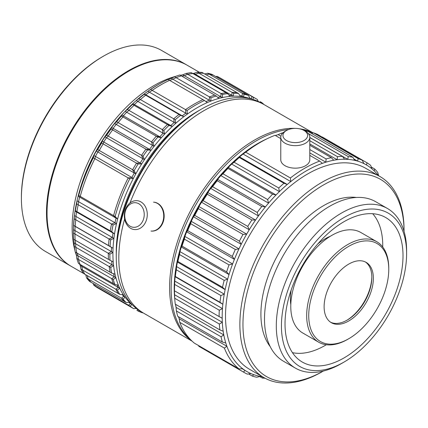 <?xml version="1.0" encoding="UTF-8"?>
<svg xmlns="http://www.w3.org/2000/svg" width="428" height="428" viewBox="0 0 428 428"><rect width="100%" height="100%" fill="white"/><g stroke="black" fill="none" stroke-linecap="round" stroke-linejoin="round"><path stroke-width="0.64" d="M204.456 100.484L169.574 80.346A121.515 70.16 -60 0 0 160.88 84.856A121.515 70.16 -60 0 0 152.191 90.383A484.608 391.834 -73.7 0 0 149.377 92.175A119.337 68.903 120 0 0 145.825 94.807A484.646 55.068 25.4 0 0 145.675 95.198A121.515 70.16 -60 0 0 140.379 99.558A484.608 380.353 -86.4 0 0 137.811 101.399A119.337 68.903 120 0 0 134.36 104.534A484.646 109.07 20.6 0 0 134.05 105.304A121.515 70.16 -60 0 0 128.962 110.381A484.608 361.473 -97.6 0 0 126.667 112.211A119.337 68.903 120 0 0 123.387 115.79A484.646 160.949 15.6 0 0 122.954 116.94A121.515 70.16 -60 0 0 118.171 122.638A484.608 335.557 -107.3 0 0 116.154 124.404A119.337 68.903 120 0 0 113.11 128.357A484.646 209.693 10.2 0 0 112.591 129.887A121.515 70.16 -60 0 0 108.209 136.088A484.608 303.11 -115.5 0 0 106.486 137.741A119.337 68.903 120 0 0 103.737 141.994A484.646 254.355 4.2 0 0 103.169 143.883A121.515 70.16 -60 0 0 99.275 150.474A484.608 264.766 -122.5 0 0 97.846 151.961A119.337 68.903 120 0 0 95.444 156.429A484.646 294.068 -2.7 0 0 94.872 158.665A121.515 70.16 -60 0 0 80.239 196.377A484.608 122.274 -139.4 0 0 79.656 197.11A119.337 68.903 120 0 0 78.549 201.695A484.646 376.34 -30.6 0 0 78.206 204.782A121.515 70.16 -60 0 0 76.896 211.603A484.608 68.71 -144.2 0 0 76.569 212.015A119.337 68.903 120 0 0 75.943 216.456A484.646 389.699 -43 0 0 75.751 219.746A121.515 70.16 -60 0 0 75.184 226.289A484.608 13.814 -148.8 0 0 75.087 226.353A119.337 68.903 -60 0 0 74.964 230.569A484.646 395.467 -56.5 0 0 74.954 233.319A484.646 395.467 -56.5 0 0 74.954 234.014L109.841 254.157L110.467 253.82A481.158 392.626 -56.5 0 0 112.922 252.488A119.337 68.903 -60 0 1 113.051 248.272A484.656 13.814 -148.8 0 0 110.071 246.432A121.515 70.16 -60 0 1 110.633 239.883A484.598 389.662 -43 0 0 113.907 238.375A119.337 68.903 -60 0 1 114.527 233.929A484.656 68.721 -144.2 0 0 111.778 231.741A121.515 70.16 -60 0 1 113.088 224.919A484.598 376.308 -30.6 0 0 116.512 223.614A119.337 68.903 -60 0 1 117.62 219.029A484.656 122.285 -139.4 0 0 115.121 216.52A121.515 70.16 -60 0 1 129.754 178.802A484.598 294.041 -2.7 0 0 133.402 178.348A119.337 68.903 -60 0 1 135.804 173.875A484.656 264.788 -122.5 0 0 134.157 170.617A121.515 70.16 -60 0 1 138.051 164.026A484.598 254.334 4.2 0 0 141.7 163.908A119.337 68.903 -60 0 1 144.45 159.655A484.656 303.142 -115.5 0 0 143.091 156.231A121.515 70.16 -60 0 1 147.473 150.025A484.598 209.672 10.2 0 0 151.073 150.271A119.337 68.903 -60 0 1 154.117 146.317A484.656 335.589 -107.3 0 0 153.053 142.775A121.515 70.16 -60 0 1 157.836 137.083A484.598 160.933 15.6 0 0 161.345 137.704A119.337 68.903 -60 0 1 164.625 134.125A484.656 361.505 -97.6 0 0 163.844 130.519A121.515 70.16 -60 0 1 168.932 125.441A484.598 109.06 20.6 0 0 172.324 126.447A119.337 68.903 -60 0 1 175.774 123.312A484.656 380.39 -86.4 0 0 175.261 119.696A121.515 70.16 -60 0 1 180.557 115.341A484.598 55.062 25.4 0 0 183.783 116.721A119.337 68.903 -60 0 1 187.341 114.094A484.656 391.866 -73.7 0 0 187.073 110.52A121.515 70.16 -60 0 1 204.456 100.484A484.598 55.068 34.6 0 1 207.264 102.586A119.337 68.903 -60 0 1 210.822 101.115A484.656 391.866 -46.3 0 0 210.972 97.782A121.515 70.16 -60 0 1 216.268 96.022A484.598 109.065 39.4 0 1 218.831 98.456A119.337 68.903 -60 0 1 222.282 97.605A484.656 380.385 -33.6 0 0 222.592 94.465A121.515 70.16 -60 0 1 227.68 93.668A484.598 160.939 44.4 0 1 229.98 96.396A119.337 68.903 -60 0 1 233.26 96.188A484.656 361.505 -22.4 0 0 233.693 93.283A121.515 70.16 -60 0 1 238.471 93.459A484.598 209.677 49.8 0 1 240.488 96.455A119.337 68.903 -60 0 1 243.532 96.894A484.656 335.584 -12.7 0 0 244.056 94.267A121.515 70.16 -60 0 1 248.433 95.412A484.598 254.334 55.8 0 1 250.155 98.627A119.337 68.903 -60 0 1 250.787 98.852M174.474 290.773L174.474 289.36A119.337 68.903 -60 0 1 174.768 281.068A119.337 68.903 -60 0 1 175.143 276.729A119.337 68.903 -60 0 1 176.566 266.596A119.337 68.903 -60 0 1 177.433 262.07A119.337 68.903 -60 0 1 179.963 251.621A119.337 68.903 -60 0 1 181.311 246.999A119.337 68.903 -60 0 1 184.901 236.427A119.337 68.903 -60 0 1 186.694 231.799A119.337 68.903 -60 0 1 191.273 221.319A119.337 68.903 -60 0 1 193.483 216.777A119.337 68.903 -60 0 1 198.961 206.585A119.337 68.903 -60 0 1 201.545 202.214A119.337 68.903 -60 0 1 207.821 192.514A119.337 68.903 -60 0 1 210.726 188.4A119.337 68.903 -60 0 1 217.665 179.38A119.337 68.903 -60 0 1 220.837 175.603A119.337 68.903 -60 0 1 228.317 167.439A119.337 68.903 -60 0 1 231.692 164.074A119.337 68.903 -60 0 1 239.562 156.921A119.337 68.903 -60 0 1 243.077 154.032A119.337 68.903 -60 0 1 258.86 143.198L260.401 142.31A121.515 70.16 -60 0 1 275.033 135.312L280.773 138.624L275.033 135.312A121.515 70.16 -60 0 0 260.401 142.31A121.515 70.16 -60 0 0 245.768 152.208L290.398 177.973A121.515 70.16 -60 0 1 319.663 161.078L309.792 155.38L319.663 161.078A484.656 82.278 -143 0 1 322.354 163.352A484.656 82.278 -143 0 0 319.663 161.078A121.515 70.16 -60 0 0 290.398 177.973A484.608 387.035 99.8 0 1 290.783 181.574A119.337 68.903 -60 0 1 322.354 163.352A119.337 68.903 120 0 1 325.863 162.185A119.337 68.903 -60 0 1 333.738 160.249A484.656 135.344 -138.1 0 0 331.304 157.659A121.515 70.16 -60 0 0 326.099 158.943A484.608 387.035 140.2 0 1 325.863 162.185A119.337 68.903 -60 0 1 333.738 160.249A484.656 135.344 -138.1 0 0 331.304 157.659L309.792 145.242L331.304 157.659A121.515 70.16 -60 0 0 326.099 158.943A484.608 387.035 140.2 0 1 325.863 162.185A119.337 68.903 120 0 0 322.354 163.352A119.337 68.903 -60 0 0 290.783 181.574A119.337 68.903 120 0 0 287.274 184.468A484.656 82.272 -157 0 1 283.957 183.27A121.515 70.16 -60 0 0 278.756 187.999A484.608 371.82 87.8 0 1 279.398 191.616A119.337 68.903 -60 0 1 287.274 184.468A484.656 82.272 -157 0 1 283.957 183.27L239.327 157.504A484.608 82.262 -157 0 1 239.562 156.921L287.274 184.468A119.337 68.903 -60 0 0 279.398 191.616A119.337 68.903 120 0 0 276.028 194.981A484.656 135.339 -161.9 0 1 272.572 194.168A121.515 70.16 -60 0 0 267.623 199.566A484.608 349.366 77.4 0 1 268.543 203.145A119.337 68.903 -60 0 1 276.028 194.981A484.656 135.339 -161.9 0 1 272.572 194.168L227.942 168.402A484.608 135.328 -161.9 0 1 228.317 167.439L276.028 194.981A119.337 68.903 -60 0 0 268.543 203.145A119.337 68.903 120 0 0 265.376 206.922A484.656 185.773 -167.1 0 1 261.813 206.489A121.515 70.16 -60 0 0 257.223 212.454A484.608 320.117 68.5 0 1 258.432 215.942A119.337 68.903 -60 0 1 265.376 206.922A484.656 185.773 -167.1 0 1 261.813 206.489L217.183 180.723A484.608 185.757 -167.1 0 1 217.665 179.38L265.376 206.922A119.337 68.903 -60 0 0 258.432 215.942A119.337 68.903 120 0 0 255.527 220.056A484.656 232.597 -172.8 0 1 251.899 219.992A121.515 70.16 -60 0 0 247.753 226.407A484.608 284.631 60.9 0 1 249.251 229.756A119.337 68.903 -60 0 1 255.527 220.056A484.656 232.597 -172.8 0 1 251.899 219.992L207.27 194.226A484.608 232.575 -172.8 0 1 207.821 192.514L255.527 220.056A119.337 68.903 -60 0 0 249.251 229.756A119.337 68.903 120 0 0 246.672 234.127A484.656 274.888 -179.1 0 1 243.018 234.416A121.515 70.16 -60 0 0 239.396 241.157A484.608 243.607 54.3 0 1 241.194 244.318A119.337 68.903 -60 0 1 246.672 234.127A484.656 274.888 -179.1 0 1 243.018 234.416L198.389 208.65A484.608 274.862 -179.1 0 1 198.961 206.585L246.672 234.127A119.337 68.903 -60 0 0 241.194 244.318A119.337 68.903 120 0 0 238.979 248.861A484.656 311.83 173.5 0 1 235.341 249.481A121.515 70.16 -60 0 0 232.318 256.415A484.608 197.843 48.4 0 1 234.4 259.341A119.337 68.903 -60 0 1 238.979 248.861A484.656 311.83 173.5 0 1 235.341 249.481L190.711 223.716A484.608 311.798 173.5 0 1 191.273 221.319L238.979 248.861A119.337 68.903 -60 0 0 234.4 259.341A119.337 68.903 120 0 0 232.607 263.969A484.656 342.7 165 0 1 229.023 264.895A121.515 70.16 -60 0 0 226.653 271.882A484.608 148.227 43.1 0 1 229.017 274.541A119.337 68.903 -60 0 1 232.607 263.969A484.656 342.7 165 0 1 229.023 264.895L184.393 239.129A484.608 342.668 165 0 1 184.901 236.427L232.607 263.969A119.337 68.903 -60 0 0 229.017 274.541A119.337 68.903 120 0 0 227.669 279.163A484.656 366.903 155 0 1 224.186 280.351A121.515 70.16 -60 0 0 222.512 287.263A484.608 95.728 38.2 0 1 225.144 289.617A119.337 68.903 -60 0 1 227.669 279.163A484.656 366.903 155 0 1 224.186 280.351L179.557 254.585A484.608 366.871 155 0 1 179.963 251.621L227.669 279.163A119.337 68.903 -60 0 0 225.144 289.617A119.337 68.903 120 0 0 224.272 294.143A484.656 383.964 143.4 0 1 220.923 295.555A121.515 70.16 -60 0 0 219.981 302.254A484.608 41.361 33.5 0 1 222.849 304.271A119.337 68.903 -60 0 1 224.272 294.143A484.656 383.964 143.4 0 1 220.923 295.555L176.293 269.79A484.608 383.927 143.4 0 1 176.566 266.596L224.272 294.143A119.337 68.903 -60 0 0 222.849 304.271A119.337 68.903 -60 0 0 222.474 308.615A484.656 393.551 130.3 0 1 219.291 310.209A121.515 70.16 -60 0 0 219.104 316.565L219.73 316.902A481.163 13.707 28.8 0 0 222.191 318.229A119.337 68.903 -60 0 1 222.18 316.902A119.337 68.903 -60 0 1 222.474 308.615A484.656 393.551 130.3 0 1 219.291 310.209L174.661 284.443A484.608 393.514 130.3 0 1 174.768 281.068L222.474 308.615A119.337 68.903 -60 0 1 222.849 304.271L175.143 276.729A484.656 41.366 33.5 0 1 175.352 276.488A121.515 70.16 -60 0 1 176.293 269.79A484.608 383.927 143.4 0 1 176.566 266.596A119.337 68.903 -60 0 1 177.433 262.07A484.656 95.738 38.2 0 1 177.882 261.497A121.515 70.16 -60 0 1 179.557 254.585A484.608 366.871 155 0 1 179.963 251.621A119.337 68.903 -60 0 1 181.311 246.999A484.656 148.243 43.1 0 1 182.023 246.116A121.515 70.16 -60 0 1 184.393 239.129A484.608 342.668 165 0 1 184.901 236.427A119.337 68.903 -60 0 1 186.694 231.799A484.656 197.859 48.4 0 1 187.689 230.644A121.515 70.16 -60 0 1 190.711 223.716A484.608 311.798 173.5 0 1 191.273 221.319A119.337 68.903 -60 0 1 193.483 216.777A484.656 243.628 54.3 0 1 194.767 215.391A121.515 70.16 -60 0 1 198.389 208.65A484.608 274.862 -179.1 0 1 198.961 206.585A119.337 68.903 -60 0 1 201.545 202.214A484.656 284.657 60.9 0 1 203.123 200.641A121.515 70.16 -60 0 1 207.27 194.226A484.608 232.575 -172.8 0 1 207.821 192.514A119.337 68.903 -60 0 1 210.726 188.4A484.656 320.144 68.5 0 1 212.593 186.688A121.515 70.16 -60 0 1 217.183 180.723A484.608 185.757 -167.1 0 1 217.665 179.38A119.337 68.903 -60 0 1 220.837 175.603A484.656 349.398 77.4 0 1 222.993 173.8A121.515 70.16 -60 0 1 227.942 168.402A484.608 135.328 -161.9 0 1 228.317 167.439A119.337 68.903 -60 0 1 231.692 164.074A484.656 371.852 87.8 0 1 234.127 162.233A121.515 70.16 -60 0 1 239.327 157.504A484.608 82.262 -157 0 1 239.562 156.921A119.337 68.903 -60 0 1 243.077 154.032A484.656 387.073 99.8 0 1 245.768 152.208A121.515 70.16 -60 0 1 260.401 142.31L258.86 143.198A119.337 68.903 -60 0 0 243.077 154.032L290.783 181.574A119.337 68.903 120 0 0 287.274 184.468L239.562 156.921A119.337 68.903 -60 0 0 231.692 164.074L279.398 191.616A119.337 68.903 120 0 0 276.028 194.981L228.317 167.439A119.337 68.903 -60 0 0 220.837 175.603L268.543 203.145A119.337 68.903 120 0 0 265.376 206.922L217.665 179.38A119.337 68.903 -60 0 0 210.726 188.4L258.432 215.942A119.337 68.903 120 0 0 255.527 220.056L207.821 192.514A119.337 68.903 -60 0 0 201.545 202.214L249.251 229.756A119.337 68.903 120 0 0 246.672 234.127L198.961 206.585A119.337 68.903 -60 0 0 193.483 216.777L241.194 244.318A119.337 68.903 120 0 0 238.979 248.861L191.273 221.319A119.337 68.903 -60 0 0 186.694 231.799L234.4 259.341A119.337 68.903 120 0 0 232.607 263.969L184.901 236.427A119.337 68.903 -60 0 0 181.311 246.999L229.017 274.541A119.337 68.903 120 0 0 227.669 279.163L179.963 251.621A119.337 68.903 -60 0 0 177.433 262.07L225.144 289.617A119.337 68.903 120 0 0 224.272 294.143L176.566 266.596A119.337 68.903 -60 0 0 175.143 276.729A484.656 41.366 33.5 0 1 175.352 276.488L219.981 302.254A121.515 70.16 -60 0 1 220.923 295.555L176.293 269.79A121.515 70.16 -60 0 0 175.352 276.488L219.981 302.254A484.608 41.361 33.5 0 1 222.849 304.271L175.143 276.729A119.337 68.903 -60 0 0 174.768 281.068L222.474 308.615A119.337 68.903 -60 0 0 222.18 316.902A119.337 68.903 -60 0 0 222.191 318.229A119.337 68.903 120 0 0 222.314 322.3A484.656 395.477 116.5 0 1 219.334 324.028A121.515 70.16 -60 0 0 219.901 329.918A484.608 68.705 24.2 0 0 223.17 331.208A119.337 68.903 -60 0 1 222.314 322.3A484.656 395.477 116.5 0 1 219.334 324.028L174.704 298.263A484.608 395.44 116.5 0 1 174.608 294.753A119.337 68.903 -60 0 1 174.485 290.805A119.337 68.903 -60 0 0 174.608 294.753L222.314 322.3A119.337 68.903 -60 0 0 223.17 331.208A119.337 68.903 120 0 0 223.796 334.931A484.656 389.705 103 0 1 221.041 336.745A121.515 70.16 -60 0 0 222.351 342.052A484.608 122.269 19.4 0 0 225.775 342.962A119.337 68.903 -60 0 1 223.796 334.931A484.656 389.705 103 0 1 221.041 336.745L176.411 310.974A484.608 389.673 103 0 1 176.085 307.39A119.337 68.903 -60 0 1 175.56 304.319A119.337 68.903 -60 0 0 176.085 307.39L223.796 334.931A119.337 68.903 -60 0 0 225.775 342.962A119.337 68.903 120 0 0 226.883 346.263A484.656 376.351 90.6 0 1 224.384 348.103A121.515 70.16 -60 0 0 239.022 368.925A484.608 264.761 2.5 0 0 242.671 368.722A119.337 68.903 -60 0 1 226.883 346.263A484.656 376.351 90.6 0 1 224.384 348.103L179.755 322.338A484.608 376.319 90.6 0 1 179.177 318.721A119.337 68.903 -60 0 1 178.487 316.725A119.337 68.903 -60 0 0 179.177 318.721L226.883 346.263A119.337 68.903 -60 0 0 242.671 368.722A119.337 68.903 120 0 0 245.073 370.413A484.656 294.079 62.7 0 1 243.425 372.028A121.515 70.16 -60 0 0 244.27 372.531A121.515 70.16 -60 0 1 243.425 372.028L198.795 346.263A484.608 294.052 62.7 0 1 198.48 345.519A484.608 294.052 62.7 0 0 198.795 346.263L243.425 372.028A484.656 294.079 62.7 0 0 245.073 370.413A119.337 68.903 -60 0 0 250.963 373.58A119.337 68.903 120 0 0 253.713 374.661A484.656 254.366 55.8 0 1 252.359 376.094A121.515 70.16 -60 0 0 256.741 377.245A484.608 335.557 -12.7 0 0 260.336 376.394A119.337 68.903 -60 0 1 253.713 374.661A484.656 254.366 55.8 0 1 252.359 376.094L248.609 373.933L252.359 376.094A121.515 70.16 -60 0 0 256.741 377.245A484.608 335.557 -12.7 0 0 260.336 376.394A119.337 68.903 120 0 0 262.391 376.71A119.337 68.903 120 0 1 260.336 376.394A119.337 68.903 -60 0 1 253.713 374.661A119.337 68.903 120 0 1 250.963 373.58A119.337 68.903 -60 0 1 245.073 370.413L242.184 368.749L245.073 370.413A119.337 68.903 120 0 1 242.671 368.722A484.608 264.761 2.5 0 1 239.022 368.925A121.515 70.16 -60 0 1 224.384 348.103L179.755 322.338A484.608 376.319 90.6 0 1 179.177 318.721L226.883 346.263A119.337 68.903 120 0 1 225.775 342.962A484.608 122.269 19.4 0 1 222.351 342.052A121.515 70.16 -60 0 1 221.041 336.745L176.411 310.974A484.608 389.673 103 0 1 176.085 307.39L223.796 334.931A119.337 68.903 120 0 1 223.17 331.208A484.608 68.705 24.2 0 1 219.901 329.918A121.515 70.16 -60 0 1 219.334 324.028L174.704 298.263A484.608 395.44 116.5 0 1 174.608 294.753L222.314 322.3A119.337 68.903 120 0 1 222.191 318.229A481.163 13.707 28.8 0 1 219.73 316.902L219.104 316.565A121.515 70.16 -60 0 1 219.291 310.209L174.661 284.443A484.608 393.514 130.3 0 1 174.768 281.068A119.337 68.903 -60 0 0 174.474 289.36L174.474 290.773A484.656 13.808 28.8 0 0 174.474 290.799A121.515 70.16 -60 0 1 174.661 284.443A121.515 70.16 -60 0 0 174.474 290.799L219.104 316.565L174.474 290.799A484.656 13.808 28.8 0 1 174.474 290.773M132.027 304.543A119.337 68.903 -60 0 1 131.926 304.458A119.337 68.903 -60 0 1 129.716 302.462A119.337 68.903 -60 0 1 125.137 297.267A119.337 68.903 -60 0 1 123.339 294.715A119.337 68.903 -60 0 1 119.749 288.29A119.337 68.903 -60 0 1 118.406 285.225A119.337 68.903 -60 0 1 115.876 277.692A119.337 68.903 -60 0 1 115.009 274.171A119.337 68.903 -60 0 1 113.586 265.676A119.337 68.903 -60 0 1 113.211 261.77A119.337 68.903 -60 0 1 112.917 253.82A119.337 68.903 -60 0 1 112.922 252.488L74.964 230.569M83.326 273.326L70.524 265.938A116.074 67.014 -60 0 1 46.486 212.802A116.074 67.014 -60 0 1 128.561 70.641A116.074 67.014 -60 0 1 186.597 64.89L199.4 72.279M74.964 250.653A116.074 67.014 -60 0 1 72.134 227.61A116.074 67.014 -60 0 1 175.587 76.377M180.359 75.291A116.074 67.014 -60 0 1 181.649 75.055M79.731 190.385A114.624 66.18 -60 0 1 125.773 110.638M116.261 253.36A114.624 66.18 -60 0 1 116.25 251.894A114.624 66.18 -60 0 1 198.576 110.788M129.989 202.968A120.428 69.529 -60 0 1 264.183 104.657L261.62 103.175A120.428 69.529 -60 0 0 201.406 109.14L199.865 110.028A118.251 68.271 -60 0 0 116.25 254.858L116.25 256.634A120.428 69.529 -60 0 1 201.406 109.14A120.428 69.529 -60 0 0 116.25 256.634A120.428 69.529 -60 0 0 141.192 311.766A120.428 69.529 -60 0 1 116.25 256.634L116.25 254.858A118.251 68.271 -60 0 1 199.865 110.028L201.406 109.14A120.428 69.529 -60 0 1 261.62 103.175A484.656 264.782 2.5 0 0 261.776 102.586A121.515 70.16 -60 0 1 264.092 104.603M192.07 341.137L143.76 313.243A120.428 69.529 -60 0 1 118.818 258.116A120.428 69.529 -60 0 1 124.639 219.008M171.141 288.322A120.428 69.529 -60 0 1 288.542 129.534A120.428 69.529 -60 0 0 171.141 288.322A120.428 69.529 -60 0 0 190.412 339.495A120.428 69.529 -60 0 1 171.141 288.322M303.104 129.994A120.428 69.529 -60 0 1 312.868 133.001A120.428 69.529 -60 0 0 303.104 129.994M191.605 340.699A120.428 69.529 -60 0 1 169.6 287.434A120.428 69.529 -60 0 1 294.994 128.379M299.033 128.716A120.428 69.529 -60 0 1 313.098 132.958M174.217 288.322A118.251 68.271 -60 0 1 267.195 138.699A118.251 68.271 -60 0 0 174.217 288.322A118.251 68.271 -60 0 0 174.742 298.83A118.251 68.271 -60 0 1 174.217 288.322M275.381 135.516A118.251 68.271 -60 0 1 277.2 134.938A118.251 68.271 -60 0 0 275.381 135.516M239.878 324.456A116.074 67.014 -60 0 1 290.548 207.644A116.074 67.014 -60 0 1 379.994 176.545A116.074 67.014 -60 0 1 404.037 229.681L404.037 231.291A113.896 65.762 -60 0 0 323.424 185.003A113.896 65.762 -60 0 0 242.96 324.456A113.896 65.762 -60 0 1 323.424 185.003A113.896 65.762 -60 0 1 404.037 231.291L404.037 229.681A116.074 67.014 -60 0 0 379.994 176.545A116.074 67.014 -60 0 0 290.548 207.644A116.074 67.014 -60 0 0 239.878 324.456A116.074 67.014 -60 0 0 263.921 377.592A116.074 67.014 -60 0 1 239.878 324.456M225.519 316.164A116.074 67.014 -60 0 1 276.183 199.352A116.074 67.014 -60 0 1 365.63 168.252L379.994 176.545L365.63 168.252A116.074 67.014 -60 0 0 276.183 199.352A116.074 67.014 -60 0 0 225.519 316.164A116.074 67.014 -60 0 0 249.556 369.3A116.074 67.014 -60 0 1 225.519 316.164M260.914 314.088A88.505 51.098 -60 0 1 292.982 232.479A88.505 51.098 -60 0 1 356.326 197.479A88.505 51.098 -60 0 0 292.982 232.479A88.505 51.098 -60 0 0 260.914 314.088A88.505 51.098 -60 0 0 270.212 346.627A88.505 51.098 -60 0 1 260.914 314.088M276.301 325.938A92.132 53.195 -60 0 1 316.517 233.217A92.132 53.195 -60 0 1 387.517 208.532A92.132 53.195 -60 0 1 406.6 250.712L406.6 253.67A88.505 51.098 -60 0 1 344.016 362.072A88.505 51.098 -60 0 1 281.431 325.938A88.505 51.098 -60 0 1 344.016 217.536A88.505 51.098 -60 0 1 406.6 253.67A88.505 51.098 -60 0 1 344.016 362.072A88.505 51.098 -60 0 1 281.431 325.938A88.505 51.098 -60 0 1 344.016 217.536A88.505 51.098 -60 0 1 406.6 253.67L406.6 250.712A92.132 53.195 -60 0 0 387.517 208.532A92.132 53.195 -60 0 0 316.517 233.217A92.132 53.195 -60 0 0 276.301 325.938A92.132 53.195 -60 0 0 295.384 368.112A92.132 53.195 -60 0 1 276.301 325.938M264.504 319.127A92.132 53.195 -60 0 1 304.72 226.407A92.132 53.195 -60 0 1 375.72 201.722L387.517 208.532L375.72 201.722A92.132 53.195 -60 0 0 304.72 226.407A92.132 53.195 -60 0 0 264.504 319.127A92.132 53.195 -60 0 0 283.587 361.302A92.132 53.195 -60 0 1 264.504 319.127M285.021 323.862A83.428 48.166 -60 0 1 321.439 239.905A83.428 48.166 -60 0 1 385.73 217.552A83.428 48.166 -60 0 1 403.01 255.746A83.428 48.166 -60 0 1 366.593 339.704A83.428 48.166 -60 0 1 302.302 362.056A83.428 48.166 -60 0 1 285.021 323.862A83.428 48.166 -60 0 1 321.439 239.905A83.428 48.166 -60 0 1 385.73 217.552A83.428 48.166 -60 0 1 403.01 255.746A83.428 48.166 -60 0 1 366.593 339.704A83.428 48.166 -60 0 1 302.302 362.056A83.428 48.166 -60 0 1 285.021 323.862M372.665 213.716A81.614 47.123 -60 0 1 382.744 245.528A81.614 47.123 -60 0 1 382.734 247.01A81.614 47.123 -60 0 0 382.744 245.528A81.614 47.123 -60 0 0 372.665 213.716M290.409 298.835A48.969 28.275 -60 0 1 291.179 290.013A48.969 28.275 -60 0 0 290.409 298.835A48.969 28.275 -60 0 0 290.805 304.645A48.969 28.275 -60 0 1 290.409 298.835M317.779 243.939A48.969 28.275 -60 0 1 330.266 236.304A48.969 28.275 -60 0 0 317.779 243.939M306.678 315.634A58.037 33.507 -60 0 1 332.016 257.228A58.037 33.507 -60 0 1 376.736 241.681A58.037 33.507 -60 0 1 388.758 268.249L388.758 269.431A56.587 32.672 -60 0 1 348.745 338.735A56.587 32.672 -60 0 1 308.732 315.634A56.587 32.672 -60 0 1 348.745 246.33A56.587 32.672 -60 0 1 388.758 269.431A56.587 32.672 -60 0 1 348.745 338.735A56.587 32.672 -60 0 1 308.732 315.634A56.587 32.672 -60 0 1 348.745 246.33A56.587 32.672 -60 0 1 388.758 269.431L388.758 268.249A58.037 33.507 -60 0 0 376.736 241.681A58.037 33.507 -60 0 0 332.016 257.228A58.037 33.507 -60 0 0 306.678 315.634A58.037 33.507 -60 0 0 318.7 342.202A58.037 33.507 -60 0 1 306.678 315.634M290.778 306.453A58.037 33.507 -60 0 1 316.11 248.047A58.037 33.507 -60 0 1 360.836 232.5L376.736 241.681L360.836 232.5A58.037 33.507 -60 0 0 316.11 248.047A58.037 33.507 -60 0 0 290.778 306.453A58.037 33.507 -60 0 0 302.799 333.021A58.037 33.507 -60 0 1 290.778 306.453M324.119 306.748A34.823 20.105 -60 0 1 339.318 271.705A34.823 20.105 -60 0 1 366.154 262.375A34.823 20.105 -60 0 1 373.366 278.318A34.823 20.105 -60 0 1 358.166 313.36A34.823 20.105 -60 0 1 331.331 322.691A34.823 20.105 -60 0 1 324.119 306.748A34.823 20.105 -60 0 1 339.318 271.705A34.823 20.105 -60 0 1 366.154 262.375A34.823 20.105 -60 0 1 373.366 278.318A34.823 20.105 -60 0 1 358.166 313.36A34.823 20.105 -60 0 1 331.331 322.691A34.823 20.105 -60 0 1 324.119 306.748M365.368 261.963A34.823 20.105 -60 0 1 371.83 277.43A34.823 20.105 -60 0 1 347.204 320.08A34.823 20.105 -60 0 1 330.582 322.22A34.823 20.105 -60 0 0 347.204 320.08A34.823 20.105 -60 0 0 371.83 277.43A34.823 20.105 -60 0 0 365.368 261.963M305.544 131.353L305.544 131.353A14.509 8.378 180 0 1 309.792 137.276A14.509 8.378 180 0 1 300.836 145.017A14.509 8.378 180 0 1 285.021 143.198A14.509 8.378 180 0 1 280.773 137.276A14.509 8.378 180 0 1 285.021 131.353A14.509 8.378 180 0 0 280.773 137.276A14.509 8.378 180 0 0 285.021 143.198A14.509 8.378 180 0 0 300.836 145.017A14.509 8.378 180 0 0 309.792 137.276A14.509 8.378 180 0 0 305.544 131.353L304.003 130.465A12.332 7.121 180 0 1 304.003 140.534A12.332 7.121 180 0 1 286.562 140.534A12.332 7.121 180 0 1 286.562 130.465A12.332 7.121 180 0 1 304.003 130.465L305.544 131.353L304.003 130.465A12.332 7.121 180 0 1 304.003 140.534A12.332 7.121 180 0 1 286.562 140.534A12.332 7.121 180 0 1 286.562 130.465A12.332 7.121 180 0 1 304.003 130.465L305.544 131.353M309.792 159.783A14.509 8.378 180 0 1 300.836 167.525A14.509 8.378 180 0 1 285.021 165.706A14.509 8.378 180 0 1 280.773 159.783L280.773 137.276L280.773 159.783A14.509 8.378 180 0 0 285.021 165.706A14.509 8.378 180 0 0 300.836 167.525A14.509 8.378 180 0 0 309.792 159.783L309.792 137.276L309.792 159.783M140.946 201.909A14.509 11.444 95.1 0 1 146.809 218.655A14.509 11.444 95.1 0 1 134.52 229.579A14.509 11.444 95.1 0 1 130.684 228.349A14.509 11.444 95.1 0 1 124.816 211.603A14.509 11.444 95.1 0 1 137.104 200.679A14.509 11.444 95.1 0 1 140.946 201.909A14.509 11.444 95.1 0 1 146.809 218.655A14.509 11.444 95.1 0 1 134.52 229.579A14.509 11.444 95.1 0 1 130.684 228.349A14.509 11.444 95.1 0 1 124.816 211.603A14.509 11.444 95.1 0 1 137.104 200.679A14.509 11.444 95.1 0 1 140.946 201.909M157.825 203.418A14.509 11.444 95.1 0 1 163.694 220.163A14.509 11.444 95.1 0 1 151.405 231.088L150.961 231.05A14.509 11.444 95.1 0 0 163.25 220.12A14.509 11.444 95.1 0 0 157.381 203.375A14.509 11.444 95.1 0 0 153.54 202.144L153.984 202.187A14.509 11.444 95.1 0 1 157.825 203.418M138.843 203.771A12.332 9.726 95.1 0 1 143.203 220.046A12.332 9.726 95.1 0 1 130.123 226.246A12.332 9.726 95.1 0 1 125.762 209.977A12.332 9.726 95.1 0 1 138.843 203.771A12.332 9.726 95.1 0 1 143.203 220.046A12.332 9.726 95.1 0 1 130.123 226.246A12.332 9.726 95.1 0 1 125.762 209.977A12.332 9.726 95.1 0 1 138.843 203.771M371.825 276.846A36.273 20.945 -60 0 1 346.696 320.363A36.273 20.945 -60 0 0 371.825 276.846M347.718 339.329A58.037 33.507 -60 0 1 318.7 342.202A58.037 33.507 -60 0 0 347.718 339.329L348.745 338.735L347.718 339.329M326.313 344.733A81.614 47.123 -60 0 1 292.447 352.656A81.614 47.123 -60 0 0 326.313 344.733M341.453 363.549A92.132 53.195 -60 0 1 295.384 368.112A92.132 53.195 -60 0 0 341.453 363.549L344.016 362.072L341.453 363.549M321.958 371.846A116.074 67.014 -60 0 1 263.921 377.592A116.074 67.014 -60 0 0 321.958 371.846L323.354 371.039A113.896 65.762 -60 0 1 242.96 324.456A113.896 65.762 -60 0 0 323.349 371.039L321.958 371.846M176.111 307.657A118.251 68.271 -60 0 1 175.475 304.271A118.251 68.271 -60 0 0 176.111 307.657M76.441 255.42A116.074 67.014 -60 0 1 75.382 252.124M113.211 261.77A484.656 41.361 -153.5 0 1 110.028 260.294A121.515 70.16 -60 0 1 109.841 254.157M281.469 133.178A121.515 70.16 -60 0 1 283.095 132.733A121.515 70.16 -60 0 0 281.469 133.178L282.234 133.616L281.469 133.178A484.656 387.073 140.2 0 0 278.157 134.638L280.891 136.216L278.157 134.638A484.656 387.073 140.2 0 1 281.469 133.178M304.854 130.957A121.515 70.16 -60 0 1 308.208 131.487L352.838 157.253A121.515 70.16 -60 0 0 348.242 156.589A484.608 349.366 162.6 0 1 347.761 159.36A119.337 68.903 -60 0 1 354.705 160.361A484.656 232.602 -127.2 0 0 352.838 157.253A121.515 70.16 -60 0 0 348.242 156.589A484.608 349.366 162.6 0 1 347.761 159.36A119.337 68.903 120 0 0 344.588 159.243A484.656 185.779 -132.9 0 0 342.432 156.375A121.515 70.16 -60 0 0 337.489 156.691A484.608 371.82 152.2 0 1 337.109 159.714A119.337 68.903 -60 0 1 344.588 159.243A484.656 185.779 -132.9 0 0 342.432 156.375L309.792 137.532L342.432 156.375A121.515 70.16 -60 0 0 337.489 156.691A484.608 371.82 152.2 0 1 337.109 159.714A119.337 68.903 120 0 0 333.738 160.249A119.337 68.903 120 0 1 337.109 159.714A119.337 68.903 -60 0 1 344.588 159.243A119.337 68.903 120 0 1 347.761 159.36A119.337 68.903 -60 0 1 354.705 160.361A484.656 232.602 -127.2 0 0 352.838 157.253L308.208 131.487A121.515 70.16 -60 0 0 304.854 130.957M311.343 133.295A484.656 320.139 171.5 0 1 313.531 132.878A121.515 70.16 -60 0 1 317.678 134.499L362.307 160.27A121.515 70.16 -60 0 0 358.161 158.644A484.608 320.112 171.5 0 1 357.61 161.121A119.337 68.903 -60 0 1 363.88 163.576A484.656 274.888 -120.9 0 0 362.307 160.27A121.515 70.16 -60 0 0 358.161 158.644A484.608 320.112 171.5 0 1 357.61 161.121A119.337 68.903 120 0 0 354.705 160.361A119.337 68.903 120 0 1 357.61 161.121A119.337 68.903 -60 0 1 363.88 163.576A484.656 274.888 -120.9 0 0 362.307 160.27L317.678 134.499A121.515 70.16 -60 0 0 313.531 132.878L358.161 158.644L313.531 132.878A484.656 320.139 171.5 0 0 311.343 133.295M322.134 137.072A484.656 284.652 179.1 0 1 322.412 137.046L367.042 162.811A121.515 70.16 -60 0 1 370.664 165.369A484.656 311.83 -113.5 0 1 371.943 168.83A484.656 311.83 -113.5 0 0 370.664 165.369A121.515 70.16 -60 0 0 367.042 162.811A484.608 284.625 179.1 0 1 366.464 164.967A119.337 68.903 -60 0 1 371.943 168.83A119.337 68.903 120 0 1 374.158 170.82A119.337 68.903 -60 0 1 378.464 175.662A119.337 68.903 -60 0 0 374.158 170.82A119.337 68.903 120 0 0 371.943 168.83A119.337 68.903 -60 0 0 366.464 164.967A119.337 68.903 120 0 0 366.24 164.834A119.337 68.903 120 0 0 363.88 163.576A119.337 68.903 120 0 1 366.24 164.834L363.816 163.432L366.24 164.834A119.337 68.903 120 0 1 366.464 164.967A484.608 284.625 179.1 0 0 367.042 162.811L322.412 137.046A484.656 284.652 179.1 0 0 322.134 137.072M199.641 346.766A121.515 70.16 -60 0 1 198.795 346.263A121.515 70.16 -60 0 0 199.641 346.766L244.27 372.531A121.515 70.16 -60 0 0 247.32 374.12A484.608 303.11 -4.5 0 0 250.963 373.58A484.608 303.11 -4.5 0 1 247.32 374.12A121.515 70.16 -60 0 1 244.27 372.531L199.641 346.766M194.392 343.154A121.515 70.16 -60 0 1 179.755 322.338A121.515 70.16 -60 0 0 194.392 343.154L239.022 368.925L194.392 343.154M177.722 316.287A121.515 70.16 -60 0 1 176.411 310.974A121.515 70.16 -60 0 0 177.722 316.287L222.351 342.052L177.722 316.287M175.271 304.153A121.515 70.16 -60 0 1 174.704 298.263A121.515 70.16 -60 0 0 175.271 304.153L219.901 329.918L175.271 304.153M309.792 149.527L326.099 158.943L309.792 149.527M309.792 140.7L337.489 156.691L309.792 140.7M308.219 133.477L348.242 156.589L308.219 133.477M371.285 167.038L374.714 169.017A121.515 70.16 -60 0 1 377.742 172.452A484.656 342.705 -105 0 1 378.668 175.78L381.032 177.133A121.515 70.16 -60 0 1 381.064 177.187A121.515 70.16 -60 0 0 381.032 177.133A484.608 197.838 -168.4 0 1 381.022 177.16A484.608 197.838 -168.4 0 0 381.032 177.133L378.668 175.769A484.656 342.705 -105 0 0 377.742 172.452A121.515 70.16 -60 0 0 374.714 169.017A484.608 243.602 -174.3 0 1 374.158 170.82A484.608 243.602 -174.3 0 0 374.714 169.017L371.285 167.038M265.012 378.202A121.515 70.16 -60 0 1 262.321 378.047L259.71 376.544L262.321 378.047A484.656 209.699 49.8 0 0 263.124 377.132A484.656 209.699 49.8 0 1 262.321 378.047A121.515 70.16 -60 0 0 265.012 378.202M177.882 261.497L222.512 287.263A121.515 70.16 -60 0 1 224.186 280.351L179.557 254.585A121.515 70.16 -60 0 0 177.882 261.497L222.512 287.263A484.608 95.728 38.2 0 1 225.144 289.617L177.433 262.07A484.656 95.738 38.2 0 1 177.882 261.497M182.023 246.116L226.653 271.882A121.515 70.16 -60 0 1 229.023 264.895L184.393 239.129A121.515 70.16 -60 0 0 182.023 246.116L226.653 271.882A484.608 148.227 43.1 0 1 229.017 274.541L181.311 246.999A484.656 148.243 43.1 0 1 182.023 246.116M187.689 230.644L232.318 256.415A121.515 70.16 -60 0 1 235.341 249.481L190.711 223.716A121.515 70.16 -60 0 0 187.689 230.644L232.318 256.415A484.608 197.843 48.4 0 1 234.4 259.341L186.694 231.799A484.656 197.859 48.4 0 1 187.689 230.644M194.767 215.391L239.396 241.157A121.515 70.16 -60 0 1 243.018 234.416L198.389 208.65A121.515 70.16 -60 0 0 194.767 215.391L239.396 241.157A484.608 243.607 54.3 0 1 241.194 244.318L193.483 216.777A484.656 243.628 54.3 0 1 194.767 215.391M203.123 200.641L247.753 226.407A121.515 70.16 -60 0 1 251.899 219.992L207.27 194.226A121.515 70.16 -60 0 0 203.123 200.641L247.753 226.407A484.608 284.631 60.9 0 1 249.251 229.756L201.545 202.214A484.656 284.657 60.9 0 1 203.123 200.641M212.593 186.688L257.223 212.454A121.515 70.16 -60 0 1 261.813 206.489L217.183 180.723A121.515 70.16 -60 0 0 212.593 186.688L257.223 212.454A484.608 320.117 68.5 0 1 258.432 215.942L210.726 188.4A484.656 320.144 68.5 0 1 212.593 186.688M222.993 173.8L267.623 199.566A121.515 70.16 -60 0 1 272.572 194.168L227.942 168.402A121.515 70.16 -60 0 0 222.993 173.8L267.623 199.566A484.608 349.366 77.4 0 1 268.543 203.145L220.837 175.603A484.656 349.398 77.4 0 1 222.993 173.8M234.127 162.233L278.756 187.999A121.515 70.16 -60 0 1 283.957 183.27L239.327 157.504A121.515 70.16 -60 0 0 234.127 162.233L278.756 187.999A484.608 371.82 87.8 0 1 279.398 191.616L231.692 164.074A484.656 371.852 87.8 0 1 234.127 162.233M216.268 96.022L181.386 75.884A121.515 70.16 -60 0 0 176.09 77.639A484.608 391.829 -46.3 0 0 172.859 79.196A119.337 68.903 120 0 0 169.782 80.464M227.68 93.668L192.798 73.525A121.515 70.16 -60 0 0 187.71 74.328A484.608 380.353 -33.6 0 0 184.324 75.686A119.337 68.903 120 0 0 182.002 76.238M238.471 93.459L203.589 73.322A121.515 70.16 -60 0 0 198.811 73.145A484.608 361.473 -22.4 0 0 195.296 74.274A119.337 68.903 120 0 0 194.173 74.322M248.433 95.412L213.551 75.269A121.515 70.16 -60 0 0 209.169 74.124A484.608 335.557 -12.7 0 0 206.2 74.825M218.59 77.243L253.478 97.386A121.515 70.16 -60 0 1 256.522 98.975L221.64 78.838A121.515 70.16 -60 0 0 218.59 77.243A484.608 303.11 -4.5 0 0 217.301 77.436M94.625 284.331A484.646 311.825 -113.5 0 0 95.246 286L130.128 306.138A484.598 311.798 -113.5 0 0 131.926 304.458L130.385 303.564A119.337 68.903 -60 0 1 129.128 302.468M136.297 308.433A484.656 284.652 179.1 0 1 133.75 308.695L98.868 288.552A121.515 70.16 -60 0 1 95.246 286M129.716 302.462A484.656 243.628 -174.3 0 1 126.078 302.489L91.196 282.352A121.515 70.16 -60 0 1 88.168 278.917L123.05 299.054A484.598 342.662 -105 0 0 125.137 297.267L123.596 296.379A119.337 68.903 -60 0 1 122.333 294.619M87.242 275.6A484.646 342.694 -105 0 0 88.168 278.917M123.339 294.715A484.656 197.859 -168.4 0 1 119.76 294.373L84.878 274.236A121.515 70.16 -60 0 1 82.502 269.988L117.384 290.125A484.598 366.866 -95 0 0 119.749 288.29L81.791 266.371A484.646 366.898 -95 0 0 82.502 269.988M77.917 255.773A484.646 383.953 -83.4 0 0 78.367 259.384L113.249 279.521A484.598 383.921 -83.4 0 0 115.876 277.692L77.917 255.773A119.337 68.903 120 0 1 77.265 253.216M118.406 285.225A484.656 148.238 -163.1 0 1 114.923 284.502L80.036 264.365A121.515 70.16 -60 0 1 78.367 259.384M75.622 243.762A484.646 393.541 -70.3 0 0 75.831 247.314L110.718 267.457A484.598 393.509 -70.3 0 0 113.586 265.676L75.622 243.762A119.337 68.903 120 0 1 75.28 240.231M115.009 274.171A484.656 95.728 -158.2 0 1 111.654 273.069L76.773 252.932A121.515 70.16 -60 0 1 75.831 247.314M110.028 260.294L75.146 240.156A121.515 70.16 -60 0 1 74.954 234.014M145.675 95.198L180.557 115.341M140.379 99.558L175.261 119.696M152.191 90.383L187.073 110.52M176.09 77.639L210.972 97.782M187.71 74.328L222.592 94.465M198.811 73.145L233.693 93.283M209.169 74.124L244.056 94.267M256.522 98.975A121.515 70.16 -60 0 1 257.372 99.478A484.598 294.047 62.7 0 1 258.186 101.404M260.058 102.319A484.656 264.782 2.5 0 0 260.235 101.693L261.776 102.586M142.984 312.798A484.656 320.139 171.5 0 1 142.631 312.863A121.515 70.16 -60 0 1 138.485 311.236A484.598 274.862 -120.9 0 0 139.191 310.525M137.752 309.535A484.598 274.862 -120.9 0 1 136.944 310.348L138.485 311.236M133.75 308.695A121.515 70.16 -60 0 1 130.128 306.138M126.078 302.489A121.515 70.16 -60 0 1 123.05 299.054M119.76 294.373A121.515 70.16 -60 0 1 117.384 290.125M114.923 284.502A121.515 70.16 -60 0 1 113.249 279.521M111.654 273.069A121.515 70.16 -60 0 1 110.718 267.457M75.184 226.289L110.071 246.432M75.751 219.746L110.633 239.883M76.896 211.603L111.778 231.741M78.206 204.782L113.088 224.919M94.872 158.665L129.754 178.802M80.239 196.377L115.121 216.52M99.275 150.474L134.157 170.617M103.169 143.883L138.051 164.026M108.209 136.088L143.091 156.231M112.591 129.887L147.473 150.025M118.171 122.638L153.053 142.775M122.954 116.94L157.836 137.083M137.811 101.399L175.774 123.312A119.337 68.903 -60 0 1 183.783 116.721L145.825 94.807M149.377 92.175L187.341 114.094A119.337 68.903 -60 0 1 207.264 102.586M172.859 79.196L210.822 101.115A119.337 68.903 -60 0 1 218.831 98.456M184.324 75.686L222.282 97.605A119.337 68.903 -60 0 1 229.98 96.396M195.296 74.274L233.26 96.188A119.337 68.903 -60 0 1 240.488 96.455M239.974 95.69A119.337 68.903 -60 0 1 241.991 96.006L243.532 96.894A119.337 68.903 -60 0 1 250.155 98.627M252.969 99.446A484.656 303.136 -4.5 0 0 253.478 97.386M75.087 226.353L113.051 248.272A119.337 68.903 -60 0 1 113.907 238.375L75.943 216.456M76.569 212.015L114.527 233.929A119.337 68.903 -60 0 1 116.512 223.614L78.549 201.695M79.656 197.11L117.62 219.029A119.337 68.903 -60 0 1 133.402 178.348L95.444 156.429M97.846 151.961L135.804 173.875A119.337 68.903 -60 0 1 141.7 163.908L103.737 141.994M106.486 137.741L144.45 159.655A119.337 68.903 -60 0 1 151.073 150.271L113.11 128.357M116.154 124.404L154.117 146.317A119.337 68.903 -60 0 1 161.345 137.704L123.387 115.79M81.17 265.018A119.337 68.903 120 0 0 81.791 266.371M128.962 110.381L163.844 130.519M134.05 105.304L168.932 125.441M126.667 112.211L164.625 134.125A119.337 68.903 -60 0 1 172.324 126.447L134.36 104.534M275.418 135.537A119.337 68.903 -60 0 1 278.157 134.638A119.337 68.903 -60 0 0 275.418 135.537M249.947 98.226A119.337 68.903 -60 0 1 251.37 98.814L251.964 99.157M309.792 143.942L337.109 159.714L309.792 143.942M309.792 137.436L347.761 159.36L309.792 137.436M353.865 158.959L357.61 161.121L353.865 158.959M309.792 152.903L325.863 162.185L309.792 152.903M73.418 232.431L73.418 231.013A119.337 68.903 -60 0 1 73.423 229.681A484.646 395.467 -56.5 0 0 73.418 232.431A484.646 395.467 -56.5 0 0 73.418 233.126L108.3 253.269L108.926 252.932A481.158 392.626 -56.5 0 0 111.387 251.6A119.337 68.903 -60 0 1 111.51 247.384A484.656 13.814 -148.8 0 0 108.53 245.544A121.515 70.16 -60 0 1 109.097 238.995A484.598 389.662 -43 0 0 112.366 237.487A119.337 68.903 -60 0 1 112.992 233.041A484.656 68.721 -144.2 0 0 110.237 230.853A121.515 70.16 -60 0 1 111.547 224.031A484.598 376.308 -30.6 0 0 114.972 222.726A119.337 68.903 -60 0 1 116.079 218.141A484.656 122.285 -139.4 0 0 113.581 215.632A121.515 70.16 -60 0 1 128.213 177.914A484.598 294.041 -2.7 0 0 131.867 177.459A119.337 68.903 -60 0 1 134.269 172.987A484.656 264.788 -122.5 0 0 132.616 169.729A121.515 70.16 -60 0 1 136.516 163.132A484.598 254.334 4.2 0 0 140.159 163.02A119.337 68.903 -60 0 1 142.909 158.767A484.656 303.142 -115.5 0 0 141.556 155.343A121.515 70.16 -60 0 1 145.932 149.137A484.598 209.672 10.2 0 0 149.532 149.383A119.337 68.903 -60 0 1 152.577 145.429A484.656 335.589 -107.3 0 0 151.517 141.887A121.515 70.16 -60 0 1 156.295 136.195A484.598 160.933 15.6 0 0 159.81 136.816A119.337 68.903 -60 0 1 163.089 133.236A484.656 361.505 -97.6 0 0 162.308 129.631A121.515 70.16 -60 0 1 167.396 124.553A484.598 109.06 20.6 0 0 170.783 125.559A119.337 68.903 -60 0 1 174.233 122.424A484.656 380.39 -86.4 0 0 173.72 118.807A121.515 70.16 -60 0 1 179.016 114.453A484.598 55.062 25.4 0 0 182.242 115.833A119.337 68.903 -60 0 1 185.8 113.206A484.656 391.866 -73.7 0 0 185.533 109.632A121.515 70.16 -60 0 1 202.915 99.596L168.033 79.458A121.515 70.16 -60 0 0 159.339 83.968A121.515 70.16 -60 0 0 150.651 89.495A484.608 391.834 -73.7 0 0 147.837 91.287A119.337 68.903 -60 0 1 157.804 84.856L159.339 83.968M21.4 197.131A114.624 66.18 -60 0 1 102.453 56.747L103.474 56.154A116.074 67.014 -60 0 1 161.517 50.408L187.164 65.217A116.074 67.014 -60 0 0 97.718 96.311A116.074 67.014 -60 0 0 47.048 213.128A116.074 67.014 -60 0 0 71.091 266.264L45.443 251.455A116.074 67.014 -60 0 1 21.4 198.319L21.4 197.131M21.4 198.319A116.074 67.014 -60 0 1 103.474 56.154M73.418 233.126A121.515 70.16 -60 0 0 73.605 239.268L108.487 259.405A121.515 70.16 -60 0 1 108.3 253.269M243.077 154.032A484.656 387.073 99.8 0 1 245.768 152.208L290.398 177.973A484.608 387.035 99.8 0 1 290.783 181.574L243.077 154.032M144.134 94.31A121.515 70.16 -60 0 0 138.838 98.67A484.608 380.353 -86.4 0 0 136.275 100.51A119.337 68.903 -60 0 1 144.284 93.919A484.646 55.068 25.4 0 0 144.134 94.31L179.016 114.453M174.549 76.751L209.431 96.894A121.515 70.16 -60 0 1 214.728 95.134L179.846 74.996A121.515 70.16 -60 0 0 174.549 76.751A484.608 391.829 -46.3 0 0 171.323 78.308A119.337 68.903 120 0 0 168.241 79.576M186.169 73.434L221.057 93.577A121.515 70.16 -60 0 1 226.144 92.774L191.257 72.637A121.515 70.16 -60 0 0 186.169 73.434A484.608 380.353 -33.6 0 0 182.783 74.798A119.337 68.903 120 0 0 180.461 75.349M197.271 72.257L232.153 92.394A121.515 70.16 -60 0 1 236.935 92.571L202.053 72.434A121.515 70.16 -60 0 0 197.271 72.257A484.608 361.473 -22.4 0 0 193.756 73.381A119.337 68.903 120 0 0 192.637 73.434M207.634 73.236L242.516 93.379A121.515 70.16 -60 0 1 246.897 94.524L212.01 74.381A121.515 70.16 -60 0 0 207.634 73.236A484.608 335.557 -12.7 0 0 204.659 73.937M217.055 76.355L251.937 96.498A121.515 70.16 -60 0 1 254.981 98.087L220.099 77.95A121.515 70.16 -60 0 0 217.055 76.355A484.608 303.11 -4.5 0 0 215.76 76.548M93.085 283.443A484.646 311.825 -113.5 0 0 93.705 285.112L128.587 305.25A484.598 311.798 -113.5 0 0 130.385 303.564M128.587 305.25A121.515 70.16 -60 0 0 132.215 307.807L97.333 287.664A121.515 70.16 -60 0 1 93.705 285.112M121.509 298.166A121.515 70.16 -60 0 0 124.537 301.601L89.655 281.464A121.515 70.16 -60 0 1 86.627 278.029L121.509 298.166A484.598 342.662 -105 0 0 123.596 296.379M85.707 274.712A484.646 342.694 -105 0 0 86.627 278.029M115.849 289.237A121.515 70.16 -60 0 0 118.219 293.485L83.337 273.348A121.515 70.16 -60 0 1 80.962 269.1L115.849 289.237A484.598 366.866 -95 0 0 118.214 287.402A119.337 68.903 -60 0 1 117.128 284.957M79.629 264.13A119.337 68.903 120 0 0 80.25 265.483A484.646 366.898 -95 0 0 80.962 269.1M75.729 252.327A119.337 68.903 120 0 0 76.377 254.885A484.646 383.953 -83.4 0 0 76.826 258.496L111.708 278.633A484.598 383.921 -83.4 0 0 114.335 276.804A119.337 68.903 -60 0 1 113.559 273.695M111.708 278.633A121.515 70.16 -60 0 0 113.383 283.614L78.501 263.477A121.515 70.16 -60 0 1 76.826 258.496M73.739 239.343A119.337 68.903 120 0 0 74.087 242.874A484.646 393.541 -70.3 0 0 74.295 246.426L109.177 266.569A484.598 393.509 -70.3 0 0 112.045 264.788A119.337 68.903 -60 0 1 111.687 261.064M109.177 266.569A121.515 70.16 -60 0 0 110.119 272.181L75.232 252.044A121.515 70.16 -60 0 1 74.295 246.426M74.215 218.858A121.515 70.16 -60 0 0 73.648 225.401A484.608 13.814 -148.8 0 0 73.552 225.465A119.337 68.903 -60 0 1 74.408 215.568A484.646 389.699 -43 0 0 74.215 218.858L109.097 238.995M76.666 203.894A121.515 70.16 -60 0 0 75.355 210.715A484.608 68.71 -144.2 0 0 75.028 211.127A119.337 68.903 -60 0 1 77.008 200.807A484.646 376.34 -30.6 0 0 76.666 203.894L111.547 224.031M93.331 157.777A121.515 70.16 -60 0 0 78.698 195.489A484.608 122.274 -139.4 0 0 78.121 196.222A119.337 68.903 -60 0 1 93.903 155.541A484.646 294.068 -2.7 0 0 93.331 157.777L128.213 177.914M101.629 142.995A121.515 70.16 -60 0 0 97.734 149.586A484.608 264.766 -122.5 0 0 96.305 151.073A119.337 68.903 -60 0 1 102.196 141.101A484.646 254.355 4.2 0 0 101.629 142.995L136.516 163.132M111.05 128.999A121.515 70.16 -60 0 0 106.674 135.2A484.608 303.11 -115.5 0 0 104.946 136.853A119.337 68.903 -60 0 1 111.574 127.469A484.646 209.693 10.2 0 0 111.05 128.999L145.932 149.137M121.413 116.052A121.515 70.16 -60 0 0 116.63 121.75A484.608 335.557 -107.3 0 0 114.618 123.515A119.337 68.903 -60 0 1 121.846 114.902A484.646 160.949 15.6 0 0 121.413 116.052L156.295 136.195M138.838 98.67L173.72 118.807M150.651 89.495L185.533 109.632M73.648 225.401L108.53 245.544M75.355 210.715L110.237 230.853M78.698 195.489L113.581 215.632M97.734 149.586L132.616 169.729M106.674 135.2L141.556 155.343M116.63 121.75L151.517 141.887M205.948 101.602A119.337 68.903 -60 0 1 209.281 100.222A484.656 391.866 -46.3 0 0 209.431 96.894M217.761 97.44A119.337 68.903 -60 0 1 220.746 96.717A484.656 380.385 -33.6 0 0 221.057 93.577M229.178 95.444A119.337 68.903 -60 0 1 231.719 95.3A484.656 361.505 -22.4 0 0 232.153 92.394M241.991 96.006A484.656 335.584 -12.7 0 0 242.516 93.379M251.37 98.814A484.656 303.136 -4.5 0 0 251.937 96.498M111.387 251.6L73.423 229.681A119.337 68.903 -60 0 1 73.552 225.465L111.51 247.384M112.992 233.041L75.028 211.127A119.337 68.903 120 0 0 74.408 215.568L112.366 237.487M116.079 218.141L78.121 196.222A119.337 68.903 120 0 0 77.008 200.807L114.972 222.726M134.269 172.987L96.305 151.073A119.337 68.903 120 0 0 93.903 155.541L131.867 177.459M142.909 158.767L104.946 136.853A119.337 68.903 120 0 0 102.196 141.101L140.159 163.02M152.577 145.429L114.618 123.515A119.337 68.903 120 0 0 111.574 127.469L149.532 149.383M163.089 133.236L125.126 111.317A119.337 68.903 -60 0 1 132.824 103.646A484.646 109.07 20.6 0 0 132.514 104.416A121.515 70.16 -60 0 0 127.426 109.493A484.608 361.473 -97.6 0 0 125.126 111.317A119.337 68.903 120 0 0 121.846 114.902L159.81 136.816M174.233 122.424L136.275 100.51A119.337 68.903 120 0 0 132.824 103.646L170.783 125.559M185.8 113.206L147.837 91.287A119.337 68.903 120 0 0 144.284 93.919L182.242 115.833M127.426 109.493L162.308 129.631M132.514 104.416L167.396 124.553M171.323 78.308L209.281 100.222M182.783 74.798L220.746 96.717M193.756 73.381L231.719 95.3M80.25 265.483L118.214 287.402M76.377 254.885L114.335 276.804M74.087 242.874L112.045 264.788M286.562 130.465L285.021 131.353L286.562 130.465M302.799 333.021L318.7 342.202L302.799 333.021M283.587 361.302L295.384 368.112L283.587 361.302M249.556 369.3L263.921 377.592L249.556 369.3M261.62 103.175L313.178 132.942"/></g></svg>
